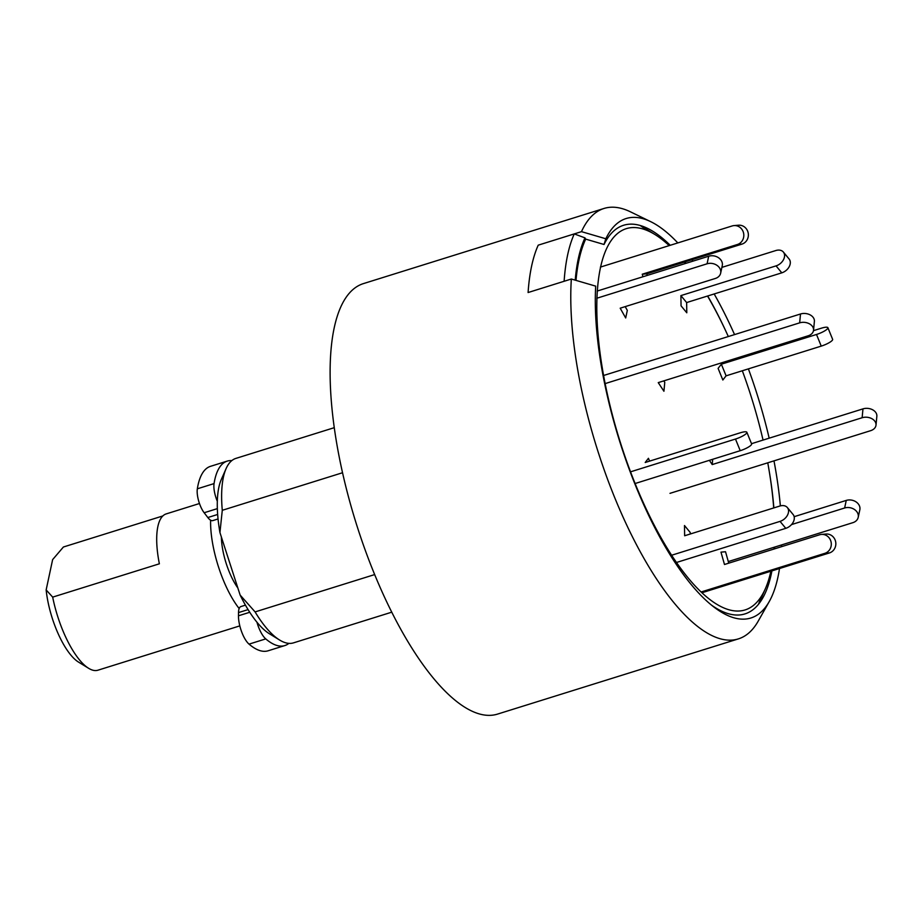 <?xml version="1.0" encoding="UTF-8"?>
<svg xmlns="http://www.w3.org/2000/svg" width="923" height="923" viewBox="0 0 923 923"><rect width="100%" height="100%" fill="white"/><g stroke="black" fill="none" stroke-linecap="round" stroke-linejoin="round"><path stroke-width="1.38" d="M374.703 574.567L255.094 611.914A96.627 33.516 72.7 0 0 279.6 640.02A96.627 33.516 72.7 0 0 293.479 642.87L391.814 612.157M575.214 280.154A217.401 75.421 72.7 0 1 584.974 237.869L585.678 239.115A215.797 74.867 72.7 0 0 575.998 280.384A215.797 74.867 -107.3 0 1 585.678 239.115L604.034 244.491L605.823 238.769A209.244 72.594 -107.3 0 1 650.738 221.682L630.501 211.852A225.454 78.213 72.7 0 0 604.011 208.46L363.247 283.661A225.454 78.213 72.7 0 0 357.709 528.175A225.454 78.213 72.7 0 0 497.682 714.056L738.435 638.866A225.454 78.213 72.7 0 0 758.291 620.994L769.332 601.404A209.244 72.594 -107.3 0 1 713.964 607.069A209.244 72.594 -107.3 0 1 621.006 445.474A209.244 72.594 -107.3 0 1 595.693 286.142L571.337 279.023A225.454 78.213 72.7 0 0 598.473 452.985A225.454 78.213 72.7 0 0 738.435 638.866M768.79 468.653A203.568 70.621 -107.3 0 1 773.866 507.892M774.639 547.097A203.568 70.621 -107.3 0 1 774.535 548.862M771.916 570.899A203.568 70.621 -107.3 0 1 762.883 597.769A203.568 70.621 -107.3 0 1 711.471 605.096M650.738 221.682A209.244 72.594 -107.3 0 1 677.817 242.922M691.927 259.732A209.244 72.594 -107.3 0 1 692.977 261.14M714.171 293.964A209.244 72.594 -107.3 0 1 734.546 334.588M748.403 368.865A209.244 72.594 -107.3 0 1 756.052 391.052A209.244 72.594 -107.3 0 1 769.171 438.171M604.034 244.491A203.568 70.621 -107.3 0 1 647.496 228.339A203.568 70.621 -107.3 0 1 670.225 245.287M684.924 261.924A203.568 70.621 -107.3 0 1 686.008 263.309M707.687 295.983A203.568 70.621 -107.3 0 1 725.847 331.138M773.982 460.865A209.244 72.594 -107.3 0 1 780.362 505.885M781.608 544.916A209.244 72.594 -107.3 0 1 781.539 546.67M779.508 568.522A209.244 72.594 -107.3 0 1 769.332 601.404M604.011 208.46A225.454 78.213 72.7 0 0 581.478 231.65L605.823 238.769M571.337 279.023L528.094 292.533A225.454 78.213 -107.3 0 1 538.224 245.16L581.478 231.65M334.207 427.695L235.861 458.408A96.627 33.516 72.7 0 0 226.077 468.653A96.627 33.516 72.7 0 0 222.281 510.304L342.502 472.749M222.281 510.304L219.939 532.571L240.13 595.058L255.094 611.914M240.13 595.058A86.958 30.171 72.7 0 0 269.458 633.789L279.6 640.02M226.077 468.653L221.278 479.545A86.958 30.171 72.7 0 0 219.939 532.571M256.94 622.183A19.325 6.703 72.7 0 0 265.755 638.901A96.627 33.516 72.7 0 0 284.826 645.569A96.627 33.516 72.7 0 0 285.703 645.258A96.627 33.516 72.7 0 0 288.887 643.377M231.8 460.612A96.627 33.516 72.7 0 0 227.22 461.108A96.627 33.516 72.7 0 0 226.331 461.431A96.627 33.516 72.7 0 0 214.055 483.594A16.106 5.584 72.7 0 0 217.32 501.212M227.22 461.108L210.49 466.334A96.627 33.516 72.7 0 0 209.613 466.646A96.627 33.516 72.7 0 0 197.337 488.809A16.106 5.584 72.7 0 0 204.156 512.75L217.343 508.631M241.053 606.526A16.106 5.584 72.7 0 0 240.891 606.573A16.106 5.584 72.7 0 0 240.753 606.619A16.106 5.584 72.7 0 0 238.526 612.584L248.079 609.607M249.764 612.272L238.48 615.791A19.325 6.703 72.7 0 0 249.037 644.127A96.627 33.516 72.7 0 0 268.097 650.796L284.826 645.569M238.48 615.791L238.526 612.584M217.655 514.469L207.825 517.538A16.106 5.584 72.7 0 0 212.798 520.595L218.047 518.957M207.825 517.538L204.156 512.75M605.084 383.622L799.664 322.854A9.657 6.98 5.4 0 1 812.575 326.615A9.657 6.98 5.4 0 1 813.544 330.238A9.657 6.98 5.4 0 1 808.179 335.787L658.249 382.618L663.925 391.248L664.768 382.376L663.787 380.887M603.527 375.511L800.506 313.993A9.657 6.98 5.4 0 1 813.417 317.754A9.657 6.98 5.4 0 1 814.386 321.366L813.544 330.238M596.812 298.244L707.076 263.805A9.657 7.719 12.1 0 1 719.859 268.431A9.657 7.719 12.1 0 1 720.655 273.162A9.657 7.719 12.1 0 1 715.337 278.469L620.187 308.19L625.69 317.962L627.317 310.382L625.194 306.621M597.169 291.057L708.702 256.225A9.657 7.719 12.1 0 1 721.474 260.851A9.657 7.719 12.1 0 1 722.271 265.582L720.655 273.162M742.323 370.758A199.691 69.283 -107.3 0 1 750.087 393.198A199.691 69.283 -107.3 0 1 763.044 440.075M767.763 462.815A199.691 69.283 -107.3 0 1 773.705 507.95M774.109 547.258A199.691 69.283 -107.3 0 1 773.993 549.035M770.878 571.222A199.691 69.283 -107.3 0 1 765.409 588.609A199.691 69.283 -107.3 0 1 621.202 445.128A199.691 69.283 -107.3 0 1 654.799 234.43A199.691 69.283 -107.3 0 1 669.187 245.61M574.268 233.911L538.224 245.16A225.454 78.213 72.7 0 0 528.094 292.533L564.126 281.273A225.454 78.213 -107.3 0 1 574.268 233.911L584.974 237.869M684.37 262.097A199.691 69.283 -107.3 0 1 685.477 263.482M707.526 296.041A199.691 69.283 -107.3 0 1 728.316 336.537M669.994 493.344L870.654 430.672A9.657 6.98 -174.6 0 0 876.008 425.122L876.85 416.25A9.657 6.98 -174.6 0 0 875.881 412.639A9.657 6.98 -174.6 0 0 862.97 408.877L751.507 443.686M876.008 425.122A9.657 6.98 -174.6 0 0 875.039 421.499A9.657 6.98 -174.6 0 0 862.128 417.738L712.198 464.569L712.694 459.285M709.395 460.312L712.198 464.569M635.139 483.514L740.223 450.689A9.657 2.134 -22.1 0 0 751.299 444.851A9.657 2.134 -22.1 0 0 751.599 443.905L746.869 432.276A9.657 2.134 -22.1 0 0 740.35 432.772L645.2 462.492L648.442 458.304L649.584 461.119M630.559 471.826L735.481 439.048A9.657 2.134 -22.1 0 0 746.569 433.21A9.657 2.134 -22.1 0 0 746.869 432.276M676.605 562.442L785.773 528.337A9.657 6.899 -39.5 0 0 794.311 517.965A9.657 6.899 -39.5 0 0 793.111 514.515L787.377 507.569A9.657 6.899 -39.5 0 0 779.797 506.046L684.647 535.755L684.485 525.533L690.231 532.49L690.254 534.013M671.748 555.208L780.039 521.38A9.657 6.899 -39.5 0 0 788.565 511.007A9.657 6.899 -39.5 0 0 787.377 507.569M702.103 592.704L829.431 552.935A9.657 9.034 -94.8 0 0 835.453 540.959A9.657 9.034 -94.8 0 0 825.993 534.036L821.447 534.417A9.657 9.034 -94.8 0 0 819.636 534.775L724.486 564.495L720.978 552.127L725.524 551.746L728.755 563.157M701.272 591.931L824.885 553.315A9.657 9.034 -94.8 0 0 830.908 541.34A9.657 9.034 -94.8 0 0 821.447 534.417M728.305 561.565L852.887 522.66A9.657 7.719 -167.9 0 0 858.205 517.341L859.832 509.773A9.657 7.719 -167.9 0 0 859.036 505.043A9.657 7.719 -167.9 0 0 846.253 500.416L794.161 516.684M858.205 517.341A9.657 7.719 -167.9 0 0 857.409 512.623A9.657 7.719 -167.9 0 0 844.626 507.996L791.519 524.587M813.486 330.653L821.366 328.196A9.657 2.134 157.9 0 1 827.885 327.688A9.657 2.134 157.9 0 1 827.585 328.634A9.657 2.134 157.9 0 1 816.509 334.472L721.348 364.193L718.106 368.381L722.847 380.011L726.089 375.834L721.348 364.193M827.885 327.688L832.627 339.329A9.657 2.134 157.9 0 1 832.327 340.264A9.657 2.134 157.9 0 1 821.239 346.113L726.089 375.834M721.89 267.382L775.805 250.548A9.657 6.899 140.5 0 1 783.385 252.071A9.657 6.899 140.5 0 1 784.585 255.509A9.657 6.899 140.5 0 1 776.047 265.882L680.897 295.602L681.059 305.836L686.793 312.793L686.631 302.559L680.897 295.602M783.385 252.071L789.119 259.017A9.657 6.899 140.5 0 1 790.319 262.467A9.657 6.899 140.5 0 1 781.793 272.839L686.631 302.559M600.4 267.093L732.158 225.95A9.657 9.034 85.2 0 1 733.97 225.593A9.657 9.034 85.2 0 1 743.43 232.515A9.657 9.034 85.2 0 1 737.408 244.491L642.258 274.212L642.973 276.75M733.97 225.593L738.515 225.212A9.657 9.034 85.2 0 1 747.976 232.135A9.657 9.034 85.2 0 1 741.954 244.11L646.804 273.831L642.258 274.212M647.254 275.412L646.804 273.831M761.106 596.673A215.797 74.867 -107.3 0 1 758.464 604.311M640.135 225.477A215.797 74.867 -107.3 0 1 646.665 230.254M88.643 668.31L78.501 662.079A54.757 18.991 -107.3 0 1 52.369 618.548A54.757 18.991 -107.3 0 1 46.15 589.924L52.68 597.123A64.414 22.348 72.7 0 0 57.907 617.106A64.414 22.348 72.7 0 0 88.643 668.31A64.414 22.348 72.7 0 0 97.896 670.213L239.807 625.886M210.617 520.203A64.414 22.348 72.7 0 0 218.509 566.941A64.414 22.348 72.7 0 0 239.161 608.545M221.37 536.967A40.254 13.972 72.7 0 0 226.308 563.803A40.254 13.972 72.7 0 0 237.834 587.974M162.817 515.957L63.41 547.004L52.634 559.615L46.15 589.924M52.68 597.123L159.367 563.803A64.414 22.348 -107.3 0 1 166.175 513.915L199.46 503.52M214.055 483.594L197.337 488.809M265.755 638.901L249.037 644.127M800.506 313.993L799.664 322.854M707.076 263.805L708.702 256.225M862.128 417.738L862.97 408.877M740.223 450.689L735.481 439.048M785.773 528.337L780.039 521.38M829.431 552.935L824.885 553.315M844.626 507.996L846.253 500.416M821.239 346.113L816.509 334.472M781.793 272.839L776.047 265.882M741.954 244.11L737.408 244.491M245.449 605.142L240.891 606.573M765.409 588.609L758.568 604.173M654.799 234.43L640.308 225.524"/></g></svg>
